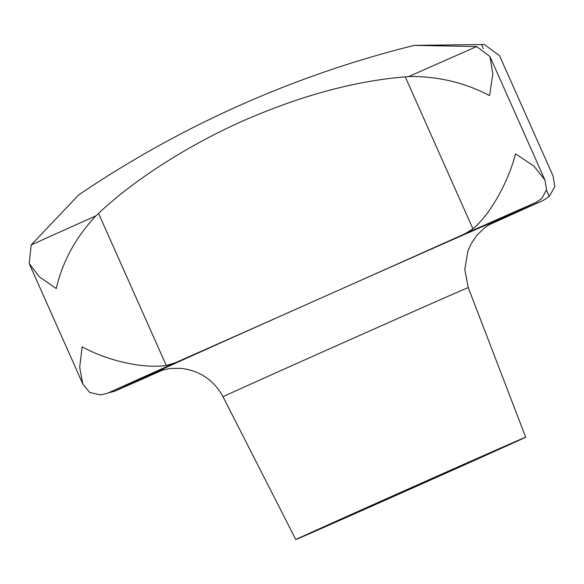 <?xml version="1.0" encoding="UTF-8"?>
<svg xmlns="http://www.w3.org/2000/svg" width="584" height="584" viewBox="0 0 584 584"><rect width="100%" height="100%" fill="white"/><g stroke="black" fill="none" stroke-linecap="round" stroke-linejoin="round"><path stroke-width="0.88" d="M414.479 45.326A1048.565 1048.565 0 0 0 78.745 194.859L31.186 244.952L29.2 263.567L39.435 276.845L56.232 288.569C62.605 261.377 75.84 237.133 95.937 215.839L98.572 213.416C135.692 177.945 197.297 139.415 255.909 115.42C308.549 93.593 358.328 80.731 405.259 76.847L408.72 76.548C437.445 76.102 464.411 82.446 489.604 95.579L492.823 73.898L489.976 56.56L476.683 46.559L414.406 45.369L484.267 44.486L499.517 55.663L553.084 175.974L554.8 186.676L549.23 196.494L543.142 200.458A272.626 0.949 -24 0 1 494.809 221.467L493.684 221.774A272.626 0.949 -24 0 1 536.119 202.371L541.799 198.523L546.551 189.647L544.894 179.916L533.871 166.068L515.548 153.84C509.233 178.835 492.305 212.313 472.952 228.899L465.076 233.717A272.626 0.949 -24 0 1 344.502 287.605L298.19 308.228A272.626 0.949 -24 0 1 175.412 362.708L166.272 365.474C140.233 369.103 104.31 359.16 82.169 346.83L79.687 367.278L82.767 383.878L89.622 392.419L100.689 394.959L107.733 393.141A272.626 0.949 -24 0 1 156.067 372.125L157.191 371.818A272.626 0.949 -24 0 1 114.763 391.222L163.454 369.76A283.116 0.986 -24 0 1 147.044 377.009A283.116 0.986 -24 0 1 114.763 391.222L108.128 392.93M450.381 470.558L353.262 513.964L450.381 470.558M490.02 452.731A125.83 0.438 -24 0 1 525.688 437.197A125.83 0.438 -24 0 1 456.082 468.631A125.83 0.438 -24 0 1 331.449 524.03A125.83 0.438 -24 0 1 295.789 539.558A125.83 0.438 -24 0 1 365.372 508.138A125.83 0.438 -24 0 1 490.02 452.731M493.122 222.175L493.684 221.774A186.573 0.65 156 0 0 443 243.937A186.573 0.65 156 0 0 344.502 287.605M157.811 371.548L157.191 371.818A186.573 0.65 156 0 0 158.052 371.461M543.339 200.37L543.142 200.458A283.116 0.986 -24 0 1 488.049 225.242L543.339 200.37M408.72 76.548A298.015 1.044 -24 0 1 445.512 60.291A298.015 1.044 -24 0 1 476.683 46.559M295.789 539.558L223.037 396.777A134.218 0.467 -24 0 1 297.256 363.255A134.218 0.467 -24 0 1 430.218 304.162A134.218 0.467 -24 0 1 468.259 287.598L525.688 437.197M492.94 222.358A186.573 0.65 156 0 0 494.809 221.467M465.076 233.717A283.116 0.986 -24 0 1 503.831 216.591A283.116 0.986 -24 0 1 536.119 202.371M472.952 228.899L405.259 76.847M549.23 196.494L546.456 190.253M483.384 48.596L481.537 44.442M166.272 365.474L98.572 213.416M31.186 244.952A298.015 1.044 -24 0 1 95.937 215.839M107.733 393.141A283.116 0.986 -24 0 1 175.412 362.708M298.19 308.228A186.573 0.65 156 0 0 156.067 372.125M493.4 222.124L484.968 227.468L476.726 235.491L471.361 243.375L467.901 250.974L464.776 269.319L468.259 287.598M489.976 56.56L544.894 179.916M29.2 263.567L82.767 383.878M223.037 396.777C213.81 379.965 199.677 370.482 180.631 368.329L170.703 368.453C163.191 369.76 158.885 370.796 157.797 371.555"/></g></svg>

